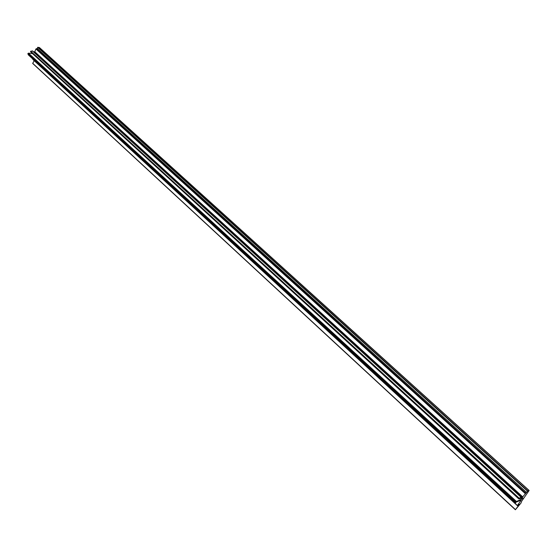 <?xml version="1.0" encoding="UTF-8"?>
<svg xmlns="http://www.w3.org/2000/svg" width="557" height="557" viewBox="0 0 557 557"><rect width="100%" height="100%" fill="white"/><g stroke="black" fill="none" stroke-linecap="round" stroke-linejoin="round"><path stroke-width="0.84" d="M521.519 501.425L521.053 502.978L515.385 509.752L519.04 504.865L519.27 504.28L517.453 505.512L521.136 500.13L516.262 502.038L515.309 503.117L515.601 501.892L522.02 499.002L522.793 498.049L518.859 498.919L519.277 498.271L520.941 497.157L520.809 497.693L522.32 497.373L527.521 491.156L529.129 490.48L521.519 501.425M515.455 509.606L32.675 63.428L34.2 60.706M517.39 505.624L32.919 59.098M28.358 54.885L27.864 53.702L28.463 53.138L32.55 53.618M518.797 498.856L30.496 51.731L30.732 51.216L32.494 51M33.378 51.731L34.792 51.773L35.927 48.953L37.201 48.48L37.862 47.248L39.554 47.742M515.455 509.599L32.682 63.282M517.453 505.512L32.835 59.314M28.33 54.871L515.309 503.117L28.31 54.844M515.364 502.275L27.864 53.827M515.427 502.142L27.864 53.702M515.601 501.892L27.947 53.486M516.248 501.293L28.463 53.138M522.02 499.002L521.31 498.362M519.277 498.271L30.732 51.216M520.941 497.157L32.334 50.861M522.32 497.373L34.395 52.01M522.807 496.941L34.792 51.773M525.188 493.544L35.927 48.953M525.467 493.293L36.149 48.807M525.864 493.147L36.609 48.877M526.602 492.472L37.201 48.48M527.521 491.156L37.639 47.394M527.799 490.905L37.862 47.248M528.983 490.48L39.241 47.456M515.385 509.752L32.675 63.428M517.397 505.665L32.856 59.474M518.811 498.912L30.496 51.731M521.039 497.129L32.459 50.889M529.129 490.48L39.443 47.547"/></g></svg>
